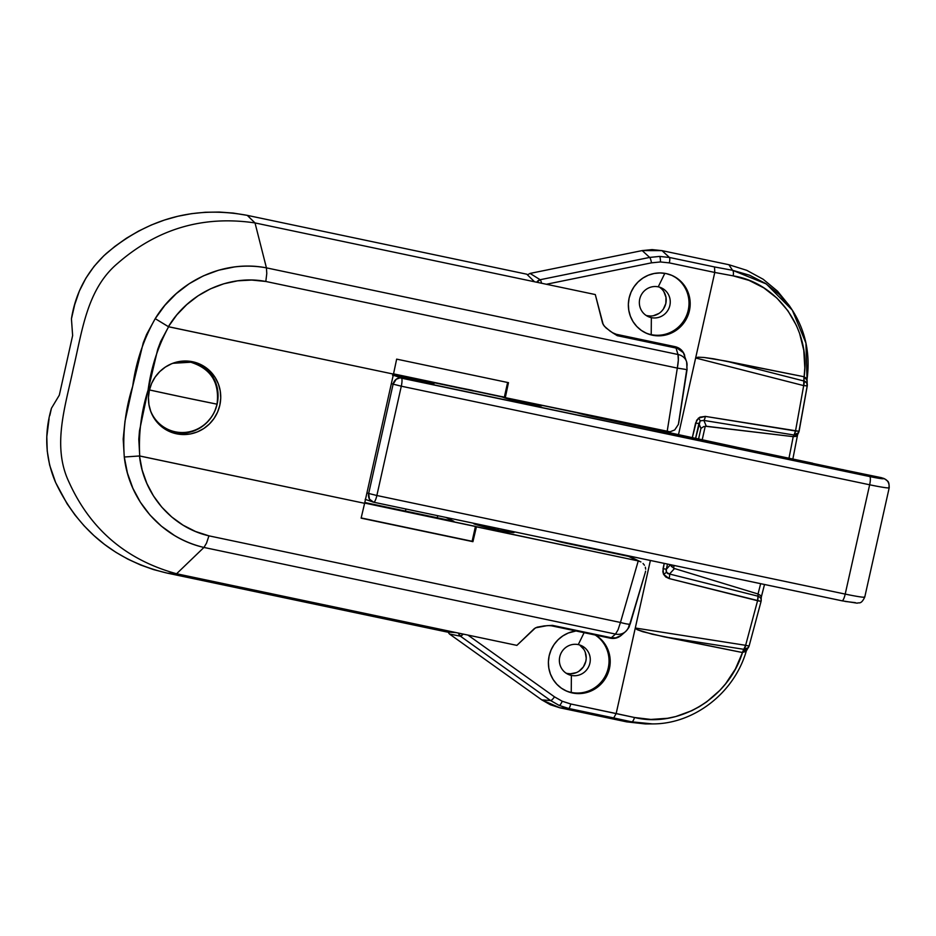 <?xml version="1.0" encoding="UTF-8"?>
<svg xmlns="http://www.w3.org/2000/svg" width="936" height="936" viewBox="0 0 936 936"><rect width="100%" height="100%" fill="white"/><g stroke="black" fill="none" stroke-linecap="round" stroke-linejoin="round"><path stroke-width="1.4" d="M167.275 430.431A36.972 35.966 115.6 0 0 173.874 432.526L176.541 433.801A36.972 35.966 -64.4 0 1 168.585 431.11A36.972 35.966 -64.4 0 1 150.532 386.205A36.972 35.966 -64.4 0 1 192.641 361.752L199.368 363.893L205.522 367.333L210.869 371.943L215.21 377.547L218.369 383.935L220.229 390.85L220.732 398.022L219.831 405.194L217.585 412.086L214.075 418.415L209.418 423.961L203.814 428.501L197.473 431.859L190.64 433.906L183.573 434.561L176.541 433.801L169.814 431.66L163.66 428.22L158.313 423.61L153.972 418.006L150.813 411.629L148.953 404.715L148.45 397.531L149.351 390.359L151.597 383.479L155.107 377.138L159.763 371.592L165.368 367.064L171.709 363.706L178.542 361.659L185.609 361.003L192.641 361.752A36.972 35.966 -64.4 0 1 200.596 364.455A36.972 35.966 -64.4 0 1 218.65 409.348A36.972 35.966 -64.4 0 1 176.541 433.801L173.874 432.526A36.972 35.966 115.6 0 0 215.736 408.786A36.972 35.966 115.6 0 0 199.251 363.847M49.854 415.373L51.445 408.271L59.307 395.179L72.634 335.556L71.44 318.837L74.693 304.68L79.373 291.026L85.866 278.214L94.045 266.409L103.791 255.797L114.8 246.46L126.454 238.2L138.668 231.04L151.363 224.979L164.455 220.042L177.875 216.263L191.552 213.665L205.405 212.25L219.363 212.051L233.333 213.08L247.268 215.362L255.013 222.932L266.432 267.86L677.992 354.498L676.049 348.052L617.257 335.673L610.05 331.087L604.41 326.301L602.573 323.177L595.296 294.559L255.013 222.932C203.194 215.28 157.47 228.7 117.831 263.191C86.779 289.154 82.274 331.028 73.359 368.363C65.532 405.931 51.749 445.852 68.925 481.958C90.277 529.285 126.161 559.892 176.588 573.756L516.883 645.384L534.292 628.629L537.159 627.167L544.155 625.915L552.497 625.365L611.29 637.732L615.502 634.07L203.943 547.443L176.588 573.756L167.287 573.136L446.811 631.975L167.287 573.136L153.644 569.626L140.482 564.946L127.869 559.143L115.865 552.287L104.528 544.424L93.928 535.579L84.111 525.833L75.149 515.21L67.088 503.779L55.669 482.602L49.631 465.075L47.233 451.047L46.8 436.773L49.07 418.918M266.432 267.86L266.432 267.86C255.914 265.918 245.22 265.613 234.374 266.959L218.568 270.223L203.334 275.886L189.212 283.713L176.284 293.611L164.865 305.335L155.212 318.649L146.601 334.433L143.255 342.81L132.701 386.275L124.991 421.235L123.189 439.054L124.289 457.014L127.425 473.008L132.853 488.229L140.412 502.281L150.029 515.092L161.39 526.172L174.412 535.439C183.713 540.985 193.553 544.986 203.943 547.443L176.588 573.756C126.161 559.892 90.277 529.285 68.925 481.958C51.749 445.852 65.532 405.931 73.359 368.363C82.274 331.028 86.779 289.154 117.831 263.191C157.47 228.7 203.194 215.28 255.013 222.932L266.432 267.86L266.783 273.499L265.812 281.467L251.69 280.051L237.662 280.823L223.798 283.784L210.448 288.85L198.081 295.811L186.767 304.586L176.775 314.929L168.386 326.687L393.483 374.107A1529.716 344.857 -78.1 0 0 396.653 359.131L508.47 382.66A1529.716 344.857 101.9 0 1 505.288 397.648L667.122 431.707L677.325 368.094L265.812 281.467L677.325 368.094L678.331 360.149L677.992 354.498L266.432 267.86C223.868 259.483 178.062 280.812 155.212 318.649L168.386 326.687C188.253 293.377 228.431 274.26 265.812 281.467L266.783 273.499L266.432 267.86M645.103 573.066L629.998 623.481A12.753 1.556 -162.7 0 1 630.209 623.949A12.753 1.556 -162.7 0 1 620.463 622.463L208.95 535.848L206.505 543.173L203.943 547.443L206.505 543.173L208.95 535.848C171.955 527.377 143.465 494.348 139.487 455.961L124.289 457.014L139.721 455.972C138.469 433.579 141.266 411.594 148.099 390.043C151.094 367.649 157.927 346.554 168.597 326.781L155.212 318.649C143.395 339.721 135.895 362.267 132.701 386.275C125.354 409.371 122.546 432.947 124.289 457.014C129.051 500.69 161.752 537.943 203.943 547.443L615.502 634.07L618.053 629.799L620.463 622.463L638.247 560.921L640.938 561.951L628.524 556.358A12.753 12.402 115.6 0 1 628.957 556.464L631.777 557.552L628.957 556.464A12.753 12.402 115.6 0 0 628.524 556.358L566.795 543.371L628.524 556.358L637.79 560.816L476.412 526.839A1529.716 344.857 101.9 0 1 472.926 541.675L361.12 518.146A1529.716 344.857 -78.1 0 0 364.607 503.311L139.487 455.961L142.143 470.036L146.858 483.432L153.422 495.834L161.799 507.16L171.709 516.965L183.082 525.19L195.565 531.508L208.95 535.848L620.463 622.463L638.247 560.921L364.654 503.065L475.453 526.383L472.118 541.289L361.167 517.936L472.926 541.675L472.118 541.289L475.453 526.383L476.412 526.839A1529.716 344.857 -78.1 0 1 472.926 541.675L361.12 518.146A1529.716 344.857 -78.1 0 0 364.607 503.311L393.483 374.107L168.597 326.781L160.653 341.535L157.704 349.409L148.099 390.043L139.476 430.876L138.797 439.218L139.721 455.972L364.607 503.311L393.483 374.107A1529.716 344.857 -78.1 0 0 396.653 359.131L508.47 382.66A1529.716 344.857 -78.1 0 1 505.288 397.648L670.024 431.8L667.122 431.707L677.325 368.094L687.059 369.638L677.325 368.094C678.424 362.045 678.647 357.517 677.992 354.498A12.753 11.22 -16.8 0 1 686.603 361.787A12.753 11.22 -16.8 0 1 686.743 367.333M513.63 532.128A20.908 1.123 -167.4 0 1 514.075 532.479A20.908 1.123 -167.4 0 1 495.741 529.53A20.908 1.123 -167.4 0 1 473.733 523.727L498.034 530.01L510.845 532.373L513.595 532.116M453.878 521.27L364.783 502.515L453.878 521.27L445.875 517.421L453.878 521.27M552.731 539.826L566.795 543.371A12.753 0.69 -167.4 0 1 553.433 540.06M393.529 373.862L505.288 397.648L504.328 397.192L507.616 382.485L504.328 397.192L393.529 373.862M551.398 625.786A12.753 2.878 101.9 0 0 552.497 625.365A12.753 2.878 101.9 0 1 551.48 625.81L610.272 638.188C614.39 638.949 618.053 638.001 621.258 635.333L615.853 637.861L611.29 637.732A12.753 2.878 101.9 0 1 610.272 638.188A12.753 2.878 -78.1 0 0 611.29 637.732L552.497 625.365L546.858 625.693L535.474 627.834L516.883 645.384L456.113 632.596L446.811 631.975L456.113 632.596L176.588 573.756L167.287 573.136C115.374 560.945 78.027 530.443 55.247 481.654C45.361 457.996 44.097 433.532 51.445 408.271L59.307 395.179L72.634 335.556L71.44 318.837C75.535 292.898 87.13 271.147 106.224 253.574C147.794 218.334 194.805 205.592 247.268 215.362L526.793 274.201L247.268 215.362L255.013 222.932L534.538 281.771L526.793 274.201L534.538 281.771L595.296 294.559L603.24 324.698L606.001 327.916L612.366 332.643L617.257 335.673L676.049 348.052A12.753 2.878 -78.1 0 0 675.113 346.671L683.374 352.708L686.638 361.904L687.059 369.638L678.705 422.978M686.743 369.638L678.378 424.406L674.727 429.94L670.024 431.8L674.727 429.94L678.378 424.406M629.331 625.049L629.062 625.4A12.753 11.712 -131.1 0 1 625.435 631.695A12.753 11.712 -131.1 0 1 615.502 634.07L611.29 637.732A12.753 11.712 49 0 0 621.212 635.38M173.874 432.526L180.905 433.286M187.972 432.619L194.817 430.572L201.158 427.225L206.762 422.686L211.407 417.14M214.929 410.799L217.175 403.919L218.065 396.747M217.573 389.563L215.701 382.649L212.542 376.272L208.201 370.668L202.855 366.058M684.684 355.446C683.093 350.778 679.899 347.853 675.113 346.671L616.321 334.292A12.753 2.878 101.9 0 1 617.257 335.673A12.753 2.878 101.9 0 0 616.239 334.281M684.649 355.317A12.753 11.209 163.1 0 0 676.049 348.052L677.992 354.498A12.753 11.22 163.2 0 1 686.603 361.787M615.502 634.07A12.753 11.712 48.9 0 0 625.435 631.695M645.676 569.158L645.337 567.193L645.676 569.158M644.483 565.262L643.032 563.472L644.483 565.262M640.938 561.951L631.32 557.318M645.384 572.095L645.583 571.124M620.463 622.463A12.753 1.556 17.3 0 0 630.209 623.949M616.321 334.292L612.366 332.643M698.899 423.552L700.21 420.837A5.101 0.749 -130.1 0 0 698.443 418.123L695.6 423.002L698.899 423.552L695.565 438.457L700.21 420.837L703.86 420.428L706.329 426.243L705.241 426.231L702.199 439.861L705.241 426.231L793.202 436.644L706.329 426.243L703.86 420.428A5.101 1.521 -80.8 0 0 705.358 416.391L699.917 417.152L696.665 420.252L692.301 437.767L695.6 423.002L698.899 423.552L700.947 428.36L703.907 426.488L700.947 428.36L698.899 423.552M761.225 600.28L761.062 601.415L757.575 600.725L669.111 578.553L761.027 601.368C761.6 598.993 760.582 597.273 757.985 596.185L669.521 574.014A5.101 1.544 104.1 0 1 669.111 578.553L665.742 576.962L663.542 574.259L663.039 568.69L666.338 569.252L663.039 568.69L664.221 563.378L662.828 571.615L663.542 574.259A5.101 1.182 -25.5 0 0 666.35 572.282L666.338 569.252L670.468 564.712L671.498 566.502L674.517 568.538L669.521 574.014L667.555 573.534L666.058 570.901L667.485 564.069L666.338 569.252L670.468 564.7L673.534 568.105L674.119 565.473L673.534 568.105L674.517 568.538L669.521 574.014L666.35 572.282A5.101 1.182 154.5 0 1 663.542 574.259L669.111 578.553A5.101 1.544 -75.9 0 0 669.521 574.014L757.985 596.185L758.043 593.997A2542.632 2473.403 115.6 0 0 760.652 583.678A2542.632 2473.403 -64.4 0 1 758.031 593.997L674.517 568.538L758.043 593.997L757.985 596.185A5.101 4.259 1.6 0 1 761.225 600.222A5.101 4.259 1.6 0 1 761.027 601.368L761.319 596.887M570.726 703.977L562.243 701.251A5.101 1.182 113.7 0 1 559.225 705.44L568.655 708.458A5.101 1.147 -78.1 0 0 570.726 703.977L562.243 701.251L554.498 696.852L467.918 635.076L554.498 696.852A5.101 1.17 125.5 0 1 550.614 700.549L460.477 636.223L449.455 634L447.712 631.73L449.455 634L541.757 699.871L449.455 634L460.477 636.223A5.101 4.844 -78.6 0 1 458.523 633.099L460.477 636.223L550.614 700.549L541.757 699.871L550.614 700.549L559.225 705.44L550.614 700.549A5.101 1.17 -54.5 0 0 554.498 696.852L562.243 701.251A5.101 1.182 -66.3 0 1 559.225 705.44L568.655 708.458L559.798 707.792L550.368 704.761L541.757 699.871L559.798 707.792L626.699 721.867L559.798 707.792L568.655 708.458L613.712 717.947L568.655 708.458A5.101 1.147 101.9 0 0 570.726 703.977L634.444 717.491L650.883 719.445L667.567 718.286L675.815 716.531L691.739 710.716L699.379 706.657L706.621 701.906L719.772 690.44L725.622 683.76L735.38 669.006L742.494 652.532L652.053 634.175L637.042 629.612L635.287 628.009L616.169 713.548L613.712 717.947L631.625 721.82L613.712 717.947L616.169 713.548L570.726 703.977M807.031 379.021L805.931 343.079L792.301 310.132L766.35 283.982L732.549 270.293L728.887 264.712L732.549 270.293A5.101 1.907 100.5 0 1 733.157 275.863L714.765 272.458L714.519 266.947L732.549 270.293L714.519 266.947L714.765 272.446L669.322 262.887A5.101 1.147 -78.1 0 0 669.462 257.47L714.519 266.947L669.462 257.47A5.101 1.147 101.9 0 1 669.322 262.887L660.442 261.951A5.101 1.076 90.1 0 0 659.587 256.429L669.462 257.47L661.986 250.637L728.887 264.712L661.986 250.637L642.19 250.591L652.111 249.596L661.986 250.637L669.462 257.47L659.587 256.429L649.654 257.423L642.19 250.591L649.654 257.423L540.154 279.724L536.761 282.239A5.101 4.82 -58.1 0 1 540.154 279.724L530.057 273.417L642.19 250.591L530.057 273.417L527.448 274.845L530.057 273.417L540.154 279.724L649.654 257.423A5.101 0.948 -101.5 0 1 651.503 262.84L546.343 284.263L651.503 262.84L660.442 261.951A5.101 1.076 -89.9 0 0 659.587 256.429L649.654 257.423A5.101 0.948 78.5 0 1 651.503 262.84L660.442 261.951L669.322 262.887L714.765 272.446L678.471 434.819L695.647 357.985L803.685 385.609L795.518 430.981L705.358 416.391L698.443 418.123A5.101 0.749 49.9 0 1 700.21 420.837L703.86 420.428L794.009 435.006L703.86 420.428A5.101 1.521 99.2 0 0 705.358 416.391L799.04 431.285L795.518 430.981L794.009 435.006A5.101 1.521 -80.8 0 0 795.518 430.981L803.685 385.609A5.101 1.544 -75.7 0 0 804.106 381.046L803.895 376.717L713.606 358.792L704.059 357.47L697.928 357.201L695.647 357.985L714.765 272.458L733.157 275.863L749.022 280.39L763.776 287.867L776.857 298.046L787.89 310.729L796.372 325.4L799.59 333.391L803.767 350.275L804.808 367.848L804.129 376.763L725.915 361.05L804.106 381.046A5.101 4.235 -2.7 0 1 807.323 384.731A5.101 4.235 -2.7 0 1 807.218 385.819L798.958 431.379M566.034 673.136A15.807 15.374 115.6 0 0 567.333 673.475L571.381 675.418A15.807 15.374 -64.4 0 1 560.266 655.071A15.807 15.374 -64.4 0 1 578.272 644.611L584.099 632.678L578.272 644.611A15.807 15.374 115.6 0 0 559.751 656.838A15.807 15.374 115.6 0 0 571.381 675.418L571.241 692.406A31.613 30.759 -64.4 0 1 565.028 690.37A31.613 30.759 115.6 0 0 571.241 692.406L572.411 692.968A31.613 30.759 -64.4 0 1 565.613 690.663A31.613 30.759 -64.4 0 1 548.859 657.329A31.613 30.759 -64.4 0 1 575.991 630.969L568.281 633.017L562.852 635.895L558.067 639.768L554.089 644.506L551.082 649.935L549.163 655.82L548.391 661.951L548.824 668.093L550.415 674.002L553.117 679.466L556.826 684.251L561.401 688.194L566.666 691.142L572.411 692.968L578.425 693.611L584.473 693.049L590.323 691.306L595.741 688.428L600.538 684.555L604.516 679.817L607.522 674.4L609.441 668.503L610.202 662.372L609.781 656.23L608.189 650.321L605.487 644.869L601.766 640.072L595.624 635.099A31.613 30.759 -64.4 0 1 607.885 673.51A31.613 30.759 -64.4 0 1 572.411 692.968L571.241 692.406A31.613 30.759 115.6 0 0 606.54 673.37A31.613 30.759 115.6 0 0 595.202 635.017A31.613 30.759 -64.4 0 1 606.54 673.37A31.613 30.759 -64.4 0 1 571.241 692.406L571.381 675.418A15.807 15.374 115.6 0 0 589.891 663.191A15.807 15.374 115.6 0 0 578.272 644.611A15.807 15.374 -64.4 0 1 589.387 664.958A15.807 15.374 -64.4 0 1 571.381 675.418L567.333 673.475A15.807 15.374 115.6 0 0 579.571 644.951M646.004 315.362A15.807 15.374 115.6 0 0 647.303 315.701L651.351 317.643A15.807 15.374 -64.4 0 1 640.236 297.297A15.807 15.374 -64.4 0 1 658.242 286.837A15.807 15.374 115.6 0 0 639.733 299.064A15.807 15.374 115.6 0 0 651.351 317.643L651.21 334.632A31.613 30.759 -64.4 0 1 644.998 332.596A31.613 30.759 115.6 0 0 651.21 334.632L652.38 335.193A31.613 30.759 -64.4 0 1 645.583 332.888A31.613 30.759 -64.4 0 1 630.139 294.489A31.613 30.759 -64.4 0 1 666.163 273.581L660.149 272.938L654.1 273.499L648.25 275.243L642.833 278.121L638.036 281.993L634.058 286.744L631.051 292.161L629.132 298.046L628.372 304.177L628.793 310.319L630.384 316.228L633.087 321.691L636.796 326.477L641.371 330.42L646.636 333.368L652.38 335.193L658.394 335.849L664.443 335.275L670.293 333.532L675.71 330.665L680.507 326.781L684.485 322.042L687.492 316.625L689.411 310.729L690.171 304.598L689.75 298.455L688.159 292.547L685.456 287.095L681.747 282.298L677.173 278.355L671.908 275.406L666.163 273.581A31.613 30.759 -64.4 0 1 672.961 275.886A31.613 30.759 -64.4 0 1 688.405 314.285A31.613 30.759 -64.4 0 1 652.38 335.193L651.21 334.632A31.613 30.759 115.6 0 0 687.118 314.04A31.613 30.759 115.6 0 0 672.364 275.617A31.613 30.759 -64.4 0 1 687.118 314.04A31.613 30.759 -64.4 0 1 651.21 334.632L651.351 317.643A15.807 15.374 115.6 0 0 669.872 305.417A15.807 15.374 115.6 0 0 658.242 286.837L664.829 273.335L658.242 286.837A15.807 15.374 -64.4 0 1 669.369 307.183A15.807 15.374 -64.4 0 1 651.351 317.643L647.303 315.701L650.309 316.029M437.732 515.713L437.276 517.772L437.732 515.713M650.391 560.477L635.287 628.009L650.391 560.477M728.887 264.712L746.717 270.317L763.179 279.267L777.547 291.19L789.446 305.803L777.547 291.19L763.179 279.267L746.717 270.317L728.887 264.712M648.028 723.949L626.699 721.867L631.625 721.82L626.699 721.867L645.466 723.949L652.275 723.902C693.459 724.277 734.222 693.283 746.32 650.929M567.333 673.475L570.34 673.803L576.284 672.645M578.998 671.206L583.385 666.9L585.842 661.249L586.228 658.172L585.222 652.146M583.865 649.42L579.723 645.056M653.34 315.748L658.967 313.431M661.366 311.489L663.355 309.126L665.824 303.475L665.987 297.332L663.846 291.646M661.986 289.247L659.693 287.282M748.531 647.396A5.101 4.505 -149.1 0 1 744.132 649.362L664.267 636.843L742.248 652.497L744.132 649.362L748.461 647.513L749.057 646.051L745.629 645.313L635.287 628.009L616.169 713.536L634.444 717.491A5.101 1.919 102.2 0 1 631.625 721.82L652.439 723.902M746.097 651.421L742.248 652.497L747.045 649.818L742.669 651.807L745.629 645.313L635.287 628.009L637.042 629.612L642.763 631.706L664.267 636.843L744.132 649.362A5.101 1.521 -81.1 0 0 745.629 645.313L757.575 600.725A5.101 1.544 -75.9 0 0 757.985 596.185L757.575 600.725L745.629 645.313L749.092 646.086L746.308 650.976M798.63 432.666A5.101 4.528 -154.2 0 1 794.009 435.006L793.202 436.644A2542.632 2473.403 -64.4 0 1 788.978 458.207A2542.632 2473.403 115.6 0 0 793.202 436.644L794.009 435.006L798.654 432.607L799.028 431.367M698.548 439.089L700.947 428.36L698.548 439.089M806.961 378.717L804.129 376.763C810.915 328.559 777.348 282.812 733.157 275.863A5.101 1.907 -79.5 0 0 732.549 270.293L749.631 275.243L765.461 283.409L779.419 294.524L792.289 310.132L789.446 305.803M647.303 315.701A15.807 15.374 115.6 0 0 659.541 287.176M807.043 379.092L807.265 385.878L803.685 385.609L807.218 385.819L806.727 382.941L804.106 381.046L725.915 361.05L704.059 357.47L697.928 357.201L695.647 357.985L803.685 385.609L803.942 377.664C806.341 378.635 807.37 380.227 807.066 382.438C807.37 380.227 806.341 378.635 803.942 377.664L804.129 376.763M807.148 381.35L807.066 382.438M540.154 279.724A5.101 0.948 78.5 0 1 541.605 283.257A5.101 0.948 -101.5 0 0 540.154 279.724M747.595 648.496L747.045 649.818M742.494 652.532C728.068 699.204 677.804 728.114 634.444 717.491A5.101 1.919 -77.8 0 1 631.625 721.82M463.168 634.082A5.101 1.17 125.5 0 1 460.477 636.223L463.168 634.082M797.659 434.14L796.29 436.223M761.296 597.121L760.839 595.67L758.043 593.997M793.213 436.644L795.928 436.387L797.53 434.912M806.446 385.936L807.218 385.819L807.277 384.345M749.057 646.051L748.32 645.98M843.137 469.661L842.295 469.603A16.567 0.889 -167.4 0 1 830.875 467.59A16.567 0.889 -167.4 0 1 816.566 464.186L882.519 478.074A374.786 20.124 -167.4 0 1 883.186 478.448L869.708 476.553L401.368 377.969A140.224 7.535 -167.4 0 1 393.986 375.418L433.883 383.807L392.523 375.254M526.512 402.117L526.254 403.252A20.393 1.1 12.6 0 0 541.897 405.651L526.254 403.252L526.512 402.117M498.268 528.454L497.917 529.987L498.268 528.454M736.351 447.174A112.18 25.295 101.9 0 1 737.018 447.443A112.18 25.295 -78.1 0 0 736.351 447.174L812.647 463.191M737.018 447.443L816.566 464.186L737.018 447.443M880.928 477.582L842.295 469.603L882.519 478.074A374.786 20.124 -167.4 0 1 883.186 478.448A17.842 0.959 -167.4 0 1 869.708 476.553L400.046 377.863L396.22 379.255L393.12 384.158L368.679 493.471L369.427 499.122L373.593 502.199A7.652 6.692 -71.8 0 1 372.82 501.988A7.652 6.692 -71.8 0 1 368.679 493.471A147.876 7.944 -167.4 0 1 366.924 492.898A147.876 7.944 12.6 0 0 368.679 493.471L393.12 384.158A147.876 7.944 -167.4 0 1 391.365 383.573A147.876 7.944 12.6 0 0 393.12 384.158A7.652 6.692 -71.8 0 1 401.368 377.969A140.224 7.535 -167.4 0 1 393.986 375.418M736.059 447.139L593.553 416.789L736.398 447.151M401.298 386.194L869.649 484.778L845.208 594.091L376.857 495.507L401.298 386.194L869.649 484.778L845.208 594.091A25.494 1.369 12.6 0 0 864.759 597.098A25.494 1.369 -167.4 0 1 845.208 594.091L376.857 495.507L401.298 386.194A7.652 1.72 -78.1 0 0 401.368 377.969A7.652 1.72 101.9 0 1 401.298 386.194L393.12 384.158L401.298 386.194M472.306 390.3L434.128 382.719L473.382 390.979A50.989 2.738 -167.4 0 1 472.528 390.487M576.237 412.53L593.553 416.789A7.652 1.462 102 0 0 593.482 416.754A7.652 1.462 -78 0 0 593.401 416.754L593.401 416.754M502.398 396.642L508.19 398.935L526.254 403.252A20.393 1.1 12.6 0 1 502.082 396.759L502.094 396.712M541.441 405.3L540.236 404.82M855.422 602.667L845.079 601.427M881.408 477.664L885.339 479.267A7.652 7.523 -60.1 0 0 883.186 478.448A7.652 7.523 119.9 0 1 885.433 479.326A7.652 7.523 -60.1 0 1 888.884 487.469A25.494 1.369 -167.4 0 1 889.2 487.785A25.494 1.369 -167.4 0 1 869.649 484.778A25.494 1.369 12.6 0 0 889.2 487.796L864.759 597.098A25.494 1.369 -167.4 0 0 864.454 596.794M434.199 382.426L433.883 383.807L434.199 382.426M405.908 509.008L405.44 511.068L405.908 509.008M736.527 447.209L749.596 449.912M882.519 478.074A7.652 7.511 -61.1 0 1 884.66 478.881A7.652 7.511 118.9 0 0 882.519 478.074M869.708 476.553A7.652 1.72 101.9 0 1 869.649 484.778A7.652 1.72 -78.1 0 0 869.708 476.553M368.679 493.471L376.857 495.507L368.679 493.471M373.593 502.199A7.652 1.72 -78.1 0 0 373.686 502.222A7.652 1.72 -78.1 0 0 376.857 495.507A7.652 1.72 101.9 0 1 373.686 502.222A7.652 1.72 101.9 0 1 373.593 502.199L372.341 501.801M373.78 502.234L841.944 600.783A7.652 1.72 -78.1 0 0 842.037 600.818A7.652 1.72 -78.1 0 0 845.208 594.091A7.652 1.72 101.9 0 1 842.049 600.818L373.686 502.222L365.157 499.333M576.81 412.706A17.842 0.959 12.6 0 0 593.553 416.789M217.023 404.176A35.697 34.726 -64.4 0 1 175.219 431.8A35.697 34.726 115.6 0 0 217.023 404.176C219.726 382.625 210.974 368.644 190.768 362.232A35.697 34.726 -64.4 0 1 198.444 364.829A35.697 34.726 -64.4 0 1 217.023 404.176A214.157 11.501 -167.4 0 1 183.62 397.309L217.023 404.176M197.473 364.373L189.704 361.717L190.768 362.232L172.739 363.297A35.697 34.726 -64.4 0 1 190.768 362.232L189.704 361.717A35.697 34.726 115.6 0 0 184.146 361.015L189.704 361.717A35.697 34.726 115.6 0 1 197.379 364.326L198.444 364.829M148.964 389.844L183.62 397.309A214.157 11.501 -167.4 0 1 149.444 389.949M150.275 410.085A35.697 34.726 115.6 0 0 175.219 431.8A35.697 34.726 -64.4 0 1 167.544 429.191A35.697 34.726 -64.4 0 1 150.275 410.085M166.561 428.723L161.717 425.892L155.622 420.416A35.697 34.726 115.6 0 0 166.479 428.676L167.544 429.191M621.258 635.333L625.494 631.648C630.525 626.196 628.758 626.687 630.22 623.926L645.325 572.341M548.426 625.587L551.48 625.81M807.265 385.878L799.087 431.332L797.449 435.1M807.031 379.373C810.459 353.948 805.545 330.864 792.301 310.132M761.062 601.415L749.092 646.086M761.307 597.051L764.513 584.497M792.85 459.026L797.566 434.866M513.724 531.707L513.513 532.607M749.327 449.853L736.304 447.151M885.339 479.267C887.422 481.455 889.165 480.203 889.2 487.785M842.037 600.818L857.236 603.182C858.944 602.105 860.909 605.065 864.759 597.098M577.161 412.776L736.316 447.115"/></g></svg>
